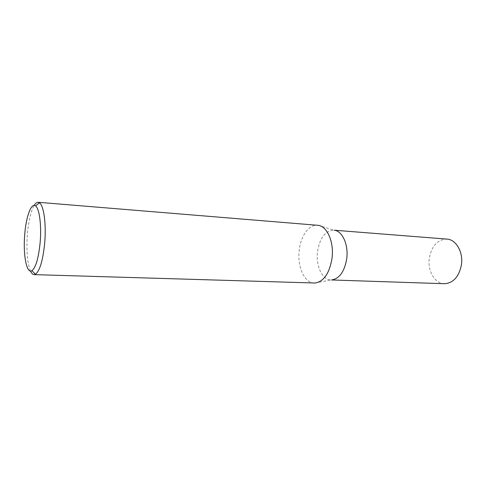 <?xml version="1.0" encoding="UTF-8"?>
<svg xmlns="http://www.w3.org/2000/svg" width="486" height="486" viewBox="0 0 486 486"><rect width="100%" height="100%" fill="white"/><g stroke="black" fill="none" stroke-linecap="round" stroke-linejoin="round"><path stroke-width="0.36" stroke-dasharray="2.43 1.82" d="M315.207 283.016L330.948 279.936C322.133 279.924 315.614 265.538 317.54 251.523C319.831 237.94 325.231 230.82 333.736 230.17L318.439 225.352M444.398 283.715C434.721 283.654 427.352 270.659 429.314 258.06C431.702 245.861 437.558 239.537 446.895 239.094M314.266 283.034C304.321 283.046 297.055 266.328 299.236 250.077C300.761 235.959 308.981 224.338 317.51 225.231M30.46 271.03C27.259 262.841 26.244 250.527 27.404 234.088C28.577 220.99 30.825 211.446 34.135 205.444M330.948 279.936L331.659 279.96M333.736 230.17L334.447 230.23"/><path stroke-width="0.73" d="M334.66 230.291C342.606 231.391 348.626 245.078 346.731 258.728C344.507 271.48 339.562 278.545 331.877 279.918M334.447 230.23L446.895 239.094C456.038 239.44 463.444 252.143 461.421 264.852C458.942 276.838 453.268 283.125 444.398 283.715L331.659 279.96M34.135 205.444C35.46 203.263 36.796 202.206 38.145 202.285L318.439 225.352C327.376 226.525 334.198 242.435 332.017 258.382C329.465 273.26 323.858 281.473 315.207 283.016L34.093 274.62C32.744 274.547 31.535 273.351 30.46 271.03M24.743 234.288C22.927 254.366 26.542 274.226 31.888 270.708C35.794 267.628 38.54 258.224 40.144 242.49C41.675 225.383 39.396 208.354 35.521 205.924C31.232 202.449 26.086 216.665 24.743 234.288M38.145 202.285L39.433 202.79C43.795 205.384 46.395 224.204 44.688 243.152C42.896 260.569 39.809 270.939 35.429 274.262L34.093 274.62M31.888 270.708L35.429 274.262M35.521 205.924L39.433 202.79"/></g></svg>
